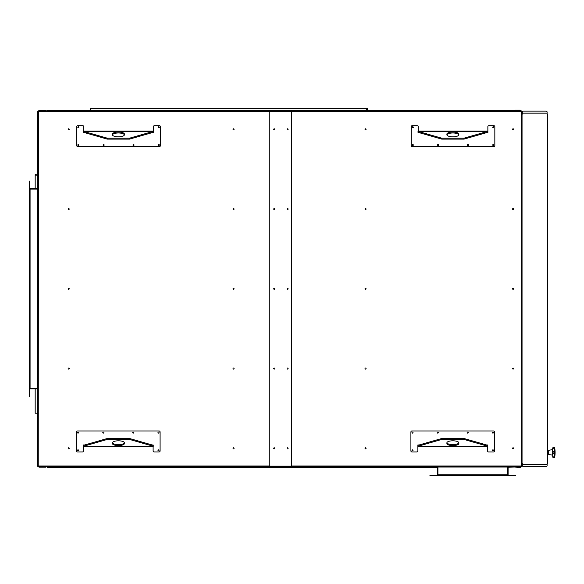 <?xml version="1.0" encoding="UTF-8"?>
<svg xmlns="http://www.w3.org/2000/svg" width="584" height="584" viewBox="0 0 584 584"><rect width="100%" height="100%" fill="white"/><g stroke="black" fill="none" stroke-linecap="round" stroke-linejoin="round"><path stroke-width="0.88" d="M417.983 446.519L417.983 444.957M365.204 129.699L366.051 129.21M366.051 448.41L365.204 447.921M367.584 110.398L367.584 109.077A0.701 0.504 90 0 0 367.088 108.376L90.367 108.376L90.367 110.398M366.73 108.376L366.73 110.398M37.208 174.244L35.88 174.244A0.701 0.54 -0 0 0 35.179 174.777L35.179 188.727M35.179 388.893L35.179 413.209L37.208 413.209M35.179 175.163L37.208 175.163M29.601 188.982A0.876 0.876 0 0 0 30.076 189.121L29.601 189.121M29.601 188.245A0.482 0.482 0 0 0 30.076 188.727L37.573 188.727M29.601 388.637A0.876 0.876 0 0 1 30.076 388.499L37.573 388.499M29.601 389.375A0.482 0.482 0 0 1 30.076 388.893L37.573 388.893M29.2 394.477L29.601 394.477L29.601 396.47L29.2 396.47L29.2 181.149L29.601 181.149L29.601 183.142L29.2 183.142M37.573 189.121L30.076 189.121L30.076 388.499L29.601 388.499M29.601 394.477L29.601 183.142M552.698 456.987L553.099 457.484L552.698 456.987M554.8 448.782L554.727 448.278L554.8 448.782L554.727 448.278L552.698 448.278L552.698 453.432L552.698 451.425L553.099 452.498L552.698 456.717L554.676 457.075L554.282 457.484L554.727 456.717L554.676 453.366L552.698 453.432L554.727 453.571M554.676 447.921L554.282 447.512L554.727 448.278L552.698 448.278L553.099 447.512L552.698 448.008M554.676 451.622L554.282 452.498L554.676 453.366L554.676 451.622M553.099 457.484L554.676 457.075L554.282 457.484L552.698 457.082L553.099 457.484L554.676 457.155A26.2 26.2 0 0 0 554.676 447.84L553.099 447.512L552.698 447.913L553.099 447.512L554.676 447.84M554.727 448.278L554.727 451.425L552.698 451.425M552.333 449.987L552.333 455.009L548.712 454.688L548.712 450.3L552.698 449.592M507.7 467.054L507.7 475.624L429.941 475.624L429.941 475.223L431.941 475.223L431.941 475.624M437.92 467.054L437.92 475.624L437.92 475.223L431.941 475.223M507.7 475.223L515.679 475.223L515.679 475.624L437.92 475.223M437.518 467.054L437.518 474.748A0.482 0.482 0 0 1 437.044 475.223M508.102 467.054L508.102 474.748L507.7 474.748A0.876 0.876 0 0 0 507.846 475.223A0.876 0.876 0 0 1 507.7 474.748L437.92 474.748A0.876 0.876 0 0 1 437.781 475.223M508.102 474.748A0.482 0.482 0 0 0 508.576 475.223A0.482 0.482 0 0 1 508.102 474.748M513.679 475.624L513.679 475.223M365.029 368.562A0.518 0.518 0 0 0 365.548 369.081A0.518 0.518 0 0 0 366.066 368.562A0.518 0.518 0 0 0 365.548 368.044A0.518 0.518 0 0 0 365.029 368.562M365.029 209.057A0.518 0.518 0 0 0 365.548 209.576A0.518 0.518 0 0 0 366.066 209.057A0.518 0.518 0 0 0 365.548 208.539A0.518 0.518 0 0 0 365.029 209.057M365.029 129.312A0.518 0.518 0 0 0 365.548 129.831A0.518 0.518 0 0 0 366.066 129.312A0.518 0.518 0 0 0 365.548 128.794A0.518 0.518 0 0 0 365.029 129.312M365.029 288.81A0.518 0.518 0 0 0 365.548 289.328A0.518 0.518 0 0 0 366.066 288.81A0.518 0.518 0 0 0 365.548 288.292A0.518 0.518 0 0 0 365.029 288.81M365.029 448.308A0.518 0.518 0 0 0 365.548 448.826A0.518 0.518 0 0 0 366.066 448.308A0.518 0.518 0 0 0 365.548 447.789A0.518 0.518 0 0 0 365.029 448.308M512.562 448.308A0.518 0.518 0 0 0 513.081 448.826A0.518 0.518 0 0 0 513.599 448.308A0.518 0.518 0 0 0 513.081 447.789A0.518 0.518 0 0 0 512.562 448.308M512.562 368.562A0.518 0.518 0 0 0 513.081 369.081A0.518 0.518 0 0 0 513.599 368.562A0.518 0.518 0 0 0 513.081 368.044A0.518 0.518 0 0 0 512.562 368.562M512.562 209.057A0.518 0.518 0 0 0 513.081 209.576A0.518 0.518 0 0 0 513.599 209.057A0.518 0.518 0 0 0 513.081 208.539A0.518 0.518 0 0 0 512.562 209.057M512.562 129.312A0.518 0.518 0 0 0 513.081 129.831A0.518 0.518 0 0 0 513.599 129.312A0.518 0.518 0 0 0 513.081 128.794A0.518 0.518 0 0 0 512.562 129.312M512.562 288.81A0.518 0.518 0 0 0 513.081 289.328A0.518 0.518 0 0 0 513.599 288.81A0.518 0.518 0 0 0 513.081 288.292A0.518 0.518 0 0 0 512.562 288.81M291.577 466.652L521.789 466.652L521.381 465.974L521.789 466.652M487.866 131.101L418.18 131.101M417.881 446.519L487.567 446.519M291.577 465.974L521.381 465.974L522.052 466.382L521.381 465.974L521.381 111.646L521.789 110.967L521.381 111.646L522.052 111.237L521.381 111.646L291.577 111.646M522.052 466.382L522.052 111.237M521.789 110.967L291.577 110.967M522.052 465.857L522.227 463.462M427.254 466.652L427.254 467.054L520.782 466.652L520.782 467.266L520.183 467.419L514.482 467.054M234.074 368.562A0.518 0.518 0 0 0 233.556 368.044A0.518 0.518 0 0 0 233.038 368.562A0.518 0.518 0 0 0 233.556 369.081A0.518 0.518 0 0 0 234.074 368.562M234.074 209.057A0.518 0.518 0 0 0 233.556 208.539A0.518 0.518 0 0 0 233.038 209.057A0.518 0.518 0 0 0 233.556 209.576A0.518 0.518 0 0 0 234.074 209.057M234.074 129.312A0.518 0.518 0 0 0 233.556 128.794A0.518 0.518 0 0 0 233.038 129.312A0.518 0.518 0 0 0 233.556 129.831A0.518 0.518 0 0 0 234.074 129.312M234.074 288.81A0.518 0.518 0 0 0 233.556 288.292A0.518 0.518 0 0 0 233.038 288.81A0.518 0.518 0 0 0 233.556 289.328A0.518 0.518 0 0 0 234.074 288.81M234.074 448.308A0.518 0.518 0 0 0 233.556 447.789A0.518 0.518 0 0 0 233.038 448.308A0.518 0.518 0 0 0 233.556 448.826A0.518 0.518 0 0 0 234.074 448.308M69.197 448.308A0.518 0.518 0 0 0 68.678 447.789A0.518 0.518 0 0 0 68.16 448.308A0.518 0.518 0 0 0 68.678 448.826A0.518 0.518 0 0 0 69.197 448.308M69.197 368.562A0.518 0.518 0 0 0 68.678 368.044A0.518 0.518 0 0 0 68.16 368.562A0.518 0.518 0 0 0 68.678 369.081A0.518 0.518 0 0 0 69.197 368.562M69.197 209.057A0.518 0.518 0 0 0 68.678 208.539A0.518 0.518 0 0 0 68.16 209.057A0.518 0.518 0 0 0 68.678 209.576A0.518 0.518 0 0 0 69.197 209.057M69.197 129.312A0.518 0.518 0 0 0 68.678 128.794A0.518 0.518 0 0 0 68.16 129.312A0.518 0.518 0 0 0 68.678 129.831A0.518 0.518 0 0 0 69.197 129.312M69.197 288.81A0.518 0.518 0 0 0 68.678 288.292A0.518 0.518 0 0 0 68.16 288.81A0.518 0.518 0 0 0 68.678 289.328A0.518 0.518 0 0 0 69.197 288.81M269.246 110.967L38.04 110.967L38.449 111.646L38.04 110.967M37.77 111.237L38.449 111.646L37.77 111.237L37.975 466.178M83.432 446.519L153.11 446.519M153.41 131.101L83.731 131.101M269.246 466.652L38.04 466.652L38.449 465.974L37.77 466.382L38.449 465.974L269.246 465.974M38.245 466.455L38.449 111.646L269.246 111.646M46.545 110.967L47.143 110.398L513.679 110.398L514.278 110.967M287.072 209.057A0.518 0.518 0 0 0 287.591 209.576A0.518 0.518 0 0 0 288.109 209.057A0.518 0.518 0 0 0 287.591 208.539A0.518 0.518 0 0 0 287.072 209.057M287.072 129.312A0.518 0.518 0 0 0 287.591 129.831A0.518 0.518 0 0 0 288.109 129.312A0.518 0.518 0 0 0 287.591 128.794A0.518 0.518 0 0 0 287.072 129.312M287.072 288.81A0.518 0.518 0 0 0 287.591 289.328A0.518 0.518 0 0 0 288.109 288.81A0.518 0.518 0 0 0 287.591 288.292A0.518 0.518 0 0 0 287.072 288.81M287.072 368.562A0.518 0.518 0 0 0 287.591 369.081A0.518 0.518 0 0 0 288.109 368.562A0.518 0.518 0 0 0 287.591 368.044A0.518 0.518 0 0 0 287.072 368.562M287.072 448.308A0.518 0.518 0 0 0 287.591 448.826A0.518 0.518 0 0 0 288.109 448.308A0.518 0.518 0 0 0 287.591 447.789A0.518 0.518 0 0 0 287.072 448.308M273.714 129.312A0.518 0.518 0 0 0 274.232 129.831A0.518 0.518 0 0 0 274.75 129.312A0.518 0.518 0 0 0 274.232 128.794A0.518 0.518 0 0 0 273.714 129.312M273.714 209.057A0.518 0.518 0 0 0 274.232 209.576A0.518 0.518 0 0 0 274.75 209.057A0.518 0.518 0 0 0 274.232 208.539A0.518 0.518 0 0 0 273.714 209.057M273.714 288.81A0.518 0.518 0 0 0 274.232 289.328A0.518 0.518 0 0 0 274.75 288.81A0.518 0.518 0 0 0 274.232 288.292A0.518 0.518 0 0 0 273.714 288.81M273.714 368.562A0.518 0.518 0 0 0 274.232 369.081A0.518 0.518 0 0 0 274.75 368.562A0.518 0.518 0 0 0 274.232 368.044A0.518 0.518 0 0 0 273.714 368.562M273.714 448.308A0.518 0.518 0 0 0 274.232 448.826A0.518 0.518 0 0 0 274.75 448.308A0.518 0.518 0 0 0 274.232 447.789A0.518 0.518 0 0 0 273.714 448.308M269.246 466.171L269.246 110.77L291.577 110.77L291.577 466.85L269.246 466.85L269.246 466.171L291.577 466.171M37.77 119.742L37.208 120.34L37.208 188.727M37.208 388.893L37.208 457.279L37.77 457.878M46.348 110.967L38.449 110.953L39.048 110.456L45.749 110.456L46.348 110.953M37.77 111.646L37.77 119.537M37.756 119.537L37.266 118.939L37.266 112.245L37.756 111.646M46.348 466.652L38.449 466.667L39.048 467.163L45.749 467.163L46.348 466.667M37.77 465.974L37.77 458.082M37.756 458.082L37.266 458.681L37.266 465.375L37.756 465.974M522.052 111.763L522.227 114.157M514.482 110.967L520.782 110.953L520.782 110.354L520.183 110.201L515.081 110.201L514.482 110.354L514.482 110.953M519.366 466.85L518.366 467.054L518.366 466.652M427.254 467.054L518.366 467.054M547.777 251.127L547.777 330.88M514.278 467.054L508.102 467.222M437.518 467.222L47.143 467.222L46.545 466.652M37.77 402.953L37.77 401.953M37.77 175.667L37.573 401.953M37.573 175.667L37.77 174.667M522.052 114.157L522.052 463.462M547.099 113.157L522.337 113.157L522.337 112.121A1 0.978 -0 0 1 523.33 111.135L546.098 111.135A1 0.978 -0 0 1 547.099 112.121L547.099 114.157L547.777 114.157L547.777 462.462M547.099 464.462L547.099 465.499A1 0.978 180 0 1 546.098 466.485L523.33 466.485A1 0.978 180 0 1 522.337 465.499L522.337 464.462L547.099 464.462L547.099 463.462L547.573 463.462M547.777 115.157L547.573 462.462M547.573 115.157L547.777 114.157M522.337 464.462L522.337 463.462M522.337 113.157L522.337 114.157M118.421 132.042A5.979 2.044 0 0 0 112.442 134.094L112.442 134.773A5.979 2.044 0 0 0 118.421 136.817A5.979 2.044 0 0 0 124.399 134.773L124.399 134.094A5.979 2.044 0 0 0 118.421 132.042M112.449 134.904A5.979 2.044 180 0 1 118.421 132.984A5.979 2.044 180 0 1 124.392 134.904M153.315 131.101L153.315 132.312L129.553 139.116L129.553 138.182L153.315 131.371M83.527 131.371L107.288 138.182L107.288 139.116L129.553 139.116M107.288 139.116L83.527 132.312M107.288 138.182L129.553 138.182M83.731 131.305L153.315 131.305M124.399 442.847L124.399 443.526L124.399 442.847A5.979 2.044 180 0 0 118.421 440.803A5.979 2.044 180 0 0 112.442 442.847L112.442 443.526A5.979 2.044 180 0 0 118.421 445.577A5.979 2.044 180 0 0 124.399 443.526M124.392 442.716A5.979 2.044 0 0 1 118.421 444.636A5.979 2.044 0 0 1 112.449 442.716M83.527 446.519L83.527 445.307L107.288 438.504L107.288 439.438L83.527 446.249M153.315 446.249L129.553 439.438L129.553 438.504L107.288 438.504M129.553 438.504L153.315 445.307M129.553 439.438L107.288 439.438M153.11 446.315L83.527 446.315M446.891 134.773L446.891 134.094L446.891 134.773A5.979 2.044 0 0 0 452.87 136.817A5.979 2.044 0 0 0 458.856 134.773L458.856 134.094A5.979 2.044 0 0 0 452.87 132.042A5.979 2.044 0 0 0 446.891 134.094M446.906 134.904A5.979 2.044 180 0 1 452.87 132.984A5.979 2.044 180 0 1 458.841 134.904M487.764 131.101L487.764 132.312L464.003 139.116L464.003 138.182L487.764 131.371M417.983 131.371L441.745 138.182L441.745 139.116L464.003 139.116M441.745 139.116L417.983 132.312M441.745 138.182L464.003 138.182M418.18 131.305L487.764 131.305M452.87 445.577A5.979 2.044 180 0 0 458.856 443.526L458.856 442.847A5.979 2.044 180 0 0 452.87 440.803A5.979 2.044 180 0 0 446.891 442.847L446.891 443.526A5.979 2.044 180 0 0 452.87 445.577M458.841 442.716A5.979 2.044 0 0 1 452.87 444.636A5.979 2.044 0 0 1 446.906 442.716M417.983 445.307L441.745 438.504L441.745 439.438L417.983 446.249M487.764 446.249L464.003 439.438L464.003 438.504L441.745 438.504M464.003 438.504L487.764 445.307M464.003 439.438L441.745 439.438M487.567 446.315L417.983 446.315M493.246 127.801A0.518 0.518 0 0 0 493.765 127.283A0.518 0.518 0 0 0 493.246 126.764A0.518 0.518 0 0 0 492.728 127.283A0.518 0.518 0 0 0 493.246 127.801M412.8 127.801A0.518 0.518 0 0 0 413.319 127.283A0.518 0.518 0 0 0 412.8 126.764A0.518 0.518 0 0 0 412.282 127.283A0.518 0.518 0 0 0 412.8 127.801M493.246 145.54A0.518 0.518 0 0 0 493.765 145.022A0.518 0.518 0 0 0 493.246 144.503A0.518 0.518 0 0 0 492.728 145.022A0.518 0.518 0 0 0 493.246 145.54M467.974 145.54A0.518 0.518 0 0 0 468.492 145.022A0.518 0.518 0 0 0 467.974 144.503A0.518 0.518 0 0 0 467.456 145.022A0.518 0.518 0 0 0 467.974 145.54M412.8 145.54A0.518 0.518 0 0 0 413.319 145.022A0.518 0.518 0 0 0 412.8 144.503A0.518 0.518 0 0 0 412.282 145.022A0.518 0.518 0 0 0 412.8 145.54M438.066 145.54A0.518 0.518 0 0 0 438.584 145.022A0.518 0.518 0 0 0 438.066 144.503A0.518 0.518 0 0 0 437.547 145.022A0.518 0.518 0 0 0 438.066 145.54M419.246 132.663L418.18 132.663L418.18 126.684A1 1 0 0 0 417.188 125.684L412.202 125.684A1 1 0 0 0 411.202 126.684L411.202 145.62A1 1 0 0 0 412.202 146.62L493.845 146.62A1 1 0 0 0 494.838 145.62L494.838 126.684A1 1 0 0 0 493.845 125.684L488.859 125.684A1 1 0 0 0 487.866 126.684L487.866 132.663L486.501 132.663M158.797 127.801A0.518 0.518 0 0 0 159.315 127.283A0.518 0.518 0 0 0 158.797 126.764A0.518 0.518 0 0 0 158.279 127.283A0.518 0.518 0 0 0 158.797 127.801M78.344 127.801A0.518 0.518 0 0 0 78.862 127.283A0.518 0.518 0 0 0 78.344 126.764A0.518 0.518 0 0 0 77.825 127.283A0.518 0.518 0 0 0 78.344 127.801M158.797 145.54A0.518 0.518 0 0 0 159.315 145.022A0.518 0.518 0 0 0 158.797 144.503A0.518 0.518 0 0 0 158.279 145.022A0.518 0.518 0 0 0 158.797 145.54M133.524 145.54A0.518 0.518 0 0 0 134.043 145.022A0.518 0.518 0 0 0 133.524 144.503A0.518 0.518 0 0 0 133.006 145.022A0.518 0.518 0 0 0 133.524 145.54M78.344 145.54A0.518 0.518 0 0 0 78.862 145.022A0.518 0.518 0 0 0 78.344 144.503A0.518 0.518 0 0 0 77.825 145.022A0.518 0.518 0 0 0 78.344 145.54M103.616 145.54A0.518 0.518 0 0 0 104.135 145.022A0.518 0.518 0 0 0 103.616 144.503A0.518 0.518 0 0 0 103.098 145.022A0.518 0.518 0 0 0 103.616 145.54M84.797 132.663L83.731 132.663L83.731 126.684A1 1 0 0 0 82.731 125.684L77.745 125.684A1 1 0 0 0 76.752 126.684L76.752 145.62A1 1 0 0 0 77.745 146.62L159.395 146.62A1 1 0 0 0 160.388 145.62L160.388 126.684A1 1 0 0 0 159.395 125.684L154.41 125.684A1 1 0 0 0 153.41 126.684L153.41 132.663L152.044 132.663M78.044 449.819A0.518 0.518 0 0 0 77.526 450.337A0.518 0.518 0 0 0 78.044 450.855A0.518 0.518 0 0 0 78.563 450.337A0.518 0.518 0 0 0 78.044 449.819M158.498 449.819A0.518 0.518 0 0 0 157.979 450.337A0.518 0.518 0 0 0 158.498 450.855A0.518 0.518 0 0 0 159.016 450.337A0.518 0.518 0 0 0 158.498 449.819M78.044 432.08A0.518 0.518 0 0 0 77.526 432.598A0.518 0.518 0 0 0 78.044 433.116A0.518 0.518 0 0 0 78.563 432.598A0.518 0.518 0 0 0 78.044 432.08M103.317 432.08A0.518 0.518 0 0 0 102.799 432.598A0.518 0.518 0 0 0 103.317 433.116A0.518 0.518 0 0 0 103.835 432.598A0.518 0.518 0 0 0 103.317 432.08M158.498 432.08A0.518 0.518 0 0 0 157.979 432.598A0.518 0.518 0 0 0 158.498 433.116A0.518 0.518 0 0 0 159.016 432.598A0.518 0.518 0 0 0 158.498 432.08M133.225 432.08A0.518 0.518 0 0 0 132.707 432.598A0.518 0.518 0 0 0 133.225 433.116A0.518 0.518 0 0 0 133.743 432.598A0.518 0.518 0 0 0 133.225 432.08M152.044 444.957L153.11 444.957L153.11 450.936A1 1 0 0 0 154.11 451.936L159.096 451.936A1 1 0 0 0 160.089 450.936L160.089 431.999A1 1 0 0 0 159.096 430.999L77.446 430.999A1 1 0 0 0 76.453 431.999L76.453 450.936A1 1 0 0 0 77.446 451.936L82.432 451.936A1 1 0 0 0 83.432 450.936L83.432 444.957L84.797 444.957M412.501 449.819A0.518 0.518 0 0 0 411.983 450.337A0.518 0.518 0 0 0 412.501 450.855A0.518 0.518 0 0 0 413.019 450.337A0.518 0.518 0 0 0 412.501 449.819M492.947 449.819A0.518 0.518 0 0 0 492.429 450.337A0.518 0.518 0 0 0 492.947 450.855A0.518 0.518 0 0 0 493.465 450.337A0.518 0.518 0 0 0 492.947 449.819M412.501 432.08A0.518 0.518 0 0 0 411.983 432.598A0.518 0.518 0 0 0 412.501 433.116A0.518 0.518 0 0 0 413.019 432.598A0.518 0.518 0 0 0 412.501 432.08M437.766 432.08A0.518 0.518 0 0 0 437.248 432.598A0.518 0.518 0 0 0 437.766 433.116A0.518 0.518 0 0 0 438.285 432.598A0.518 0.518 0 0 0 437.766 432.08M492.947 432.08A0.518 0.518 0 0 0 492.429 432.598A0.518 0.518 0 0 0 492.947 433.116A0.518 0.518 0 0 0 493.465 432.598A0.518 0.518 0 0 0 492.947 432.08M467.674 432.08A0.518 0.518 0 0 0 467.156 432.598A0.518 0.518 0 0 0 467.674 433.116A0.518 0.518 0 0 0 468.193 432.598A0.518 0.518 0 0 0 467.674 432.08M486.501 444.957L487.567 444.957L487.567 450.936A1 1 0 0 0 488.56 451.936L493.546 451.936A1 1 0 0 0 494.538 450.936L494.538 431.999A1 1 0 0 0 493.546 430.999L411.902 430.999A1 1 0 0 0 410.902 431.999L410.902 450.936A1 1 0 0 0 411.902 451.936L416.888 451.936A1 1 0 0 0 417.881 450.936L417.881 444.957L419.246 444.957M291.577 111.449L269.246 111.449M547.099 114.157L547.099 463.462M547.099 464.579L522.337 464.579M547.099 113.04L522.337 113.04M83.738 131.422L153.103 131.422M153.103 446.198L83.738 446.198M418.188 131.422L487.552 131.422M487.552 446.198L418.188 446.198M552.333 455.009L552.698 455.403M554.282 457.484L554.676 457.155M554.282 447.512L553.099 447.512"/></g></svg>

